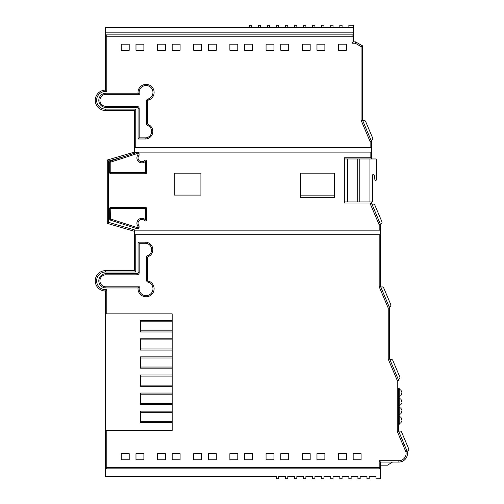 <?xml version="1.0" encoding="UTF-8"?>
<svg xmlns="http://www.w3.org/2000/svg" width="504" height="504" viewBox="0 0 504 504"><rect width="100%" height="100%" fill="white"/><g stroke="black" fill="none" stroke-linecap="round" stroke-linejoin="round"><path stroke-width="0.76" d="M105.437 313.872L105.437 291.022L106.798 289.561L106.798 313.872L172.179 313.872L105.437 313.872L105.437 430.385L172.179 430.385L172.179 313.872L172.179 320.664L140.503 320.664L140.503 331.972L172.179 331.972L172.179 338.764L140.503 338.764L140.503 350.072L172.179 350.072L172.179 356.857L140.503 356.857L140.503 368.172L172.179 368.172L172.179 374.957L140.503 374.957L140.503 386.272L172.179 386.272L172.179 393.057L140.503 393.057L140.503 404.372L172.179 404.372L172.179 411.157L140.503 411.157L140.503 422.465L172.179 422.465L172.179 430.385L106.798 430.385L106.798 467.485L379.178 467.485L379.178 460.7L380.539 462.061L380.539 478.8L376.016 478.8L376.016 476.538L369.224 476.538L369.224 478.8L366.962 478.8L366.962 476.538L360.177 476.538L360.177 478.8L357.916 478.8L357.916 476.538L351.131 476.538L351.131 478.8L348.863 478.8L348.863 476.538L342.077 476.538L342.077 478.8L339.816 478.8L339.816 476.538L333.031 476.538L333.031 478.8L330.769 478.8L330.769 476.538L323.978 476.538L323.978 478.8L321.716 478.8L321.716 476.538L314.931 476.538L314.931 478.8L312.669 478.8L312.669 476.538L305.878 476.538L305.878 478.8L303.616 478.8L303.616 476.538L296.831 476.538L296.831 478.8L294.569 478.8L294.569 476.538L287.784 476.538L287.784 478.8L285.522 478.8L285.522 476.538L278.731 476.538L278.731 478.8L276.469 478.8L276.469 476.538L105.437 476.538L105.437 468.846L380.539 468.846M172.179 421.338L140.503 421.338M172.179 412.285L140.503 412.285M172.179 403.238L140.503 403.238M172.179 394.191L140.503 394.191M172.179 385.138L140.503 385.138M172.179 376.091L140.503 376.091M172.179 367.038L140.503 367.038M172.179 357.991L140.503 357.991M172.179 348.944L140.503 348.944M172.179 339.891L140.503 339.891M172.179 330.844L140.503 330.844M172.179 321.791L140.503 321.791M369.955 158.955L375.669 158.955A0.75 0.75 0 0 1 376.412 159.705L376.412 179.701A0.75 0.75 0 0 1 375.669 180.451L375.625 180.451A0.75 0.75 0 0 1 374.881 179.777L374.459 175.468A0.75 0.75 0 0 0 373.716 174.793L372.62 174.793L372.62 201.928L369.955 201.928L369.955 158.955L357.708 158.955L357.708 201.928L369.955 201.928M359.774 158.955L359.774 201.928M334.385 195.836L300.453 195.836M344.339 158.955L357.708 158.955M347.527 158.955L347.527 201.928L344.339 201.928M347.527 201.928L357.708 201.928M138.058 287.942L139.425 286.808A6.911 6.911 0 0 0 146.059 295.646A6.911 6.911 0 0 0 148.006 282.101A2.262 2.262 0 0 1 146.38 279.928L146.38 257.702A2.262 2.262 0 0 1 147.76 255.616L148.201 256.662A7.554 7.554 0 0 0 145.864 242.172L138.058 242.172L138.058 272.576A1.134 1.134 0 0 1 136.924 273.71L105.909 273.71A7.113 7.113 0 0 0 98.797 280.822A7.113 7.113 0 0 0 105.909 287.942L138.058 287.942A8.039 8.039 0 0 0 146.059 296.774A8.039 8.039 0 0 0 148.327 281.018A1.134 1.134 0 0 1 147.514 279.928L147.514 257.702A1.134 1.134 0 0 1 148.201 256.662M139.054 225.836L137.926 226.246A4.939 4.939 0 0 1 140.036 218.648A4.939 4.939 0 0 1 145.461 219.883L145.461 208.505L110.798 208.505L110.452 220.135L136.093 228.419A1.134 1.134 0 0 0 136.445 228.469L137.926 228.469A1.134 1.134 0 0 0 139.054 227.342L139.054 225.836A3.805 3.805 0 0 1 140.452 219.7A3.805 3.805 0 0 1 144.635 220.651A1.134 1.134 0 0 0 146.595 219.883L146.595 208.505A1.134 1.134 0 0 0 145.461 207.371L110.798 207.371A1.134 1.134 0 0 0 109.67 208.505L109.67 219.057A1.134 1.134 0 0 0 110.452 220.135M144.635 160.499L145.461 161.267A4.939 4.939 0 0 1 136.905 157.91A4.939 4.939 0 0 1 137.926 154.904L137.926 153.808L136.445 153.808L110.798 162.093L110.452 161.015A1.134 1.134 0 0 0 109.67 162.093L109.67 172.645A1.134 1.134 0 0 0 110.798 173.779L145.461 173.779A1.134 1.134 0 0 0 146.595 172.645L146.595 161.267A1.134 1.134 0 0 0 144.635 160.499A3.805 3.805 0 0 1 138.039 157.91A3.805 3.805 0 0 1 139.054 155.314L139.054 153.808A1.134 1.134 0 0 0 137.926 152.68L136.445 152.68A1.134 1.134 0 0 0 136.093 152.737L110.452 161.015M138.058 93.215L139.425 94.343L105.909 94.343A5.985 5.985 0 0 0 99.924 100.328A5.985 5.985 0 0 0 105.909 106.312L136.924 106.312A2.262 2.262 0 0 1 139.192 108.574L139.192 137.85L145.814 137.85L145.864 138.978A7.554 7.554 0 0 0 148.201 124.488A1.134 1.134 0 0 1 147.514 123.448L147.514 101.222A1.134 1.134 0 0 1 148.327 100.132A8.039 8.039 0 0 0 146.059 84.376A8.039 8.039 0 0 0 138.058 93.215L105.909 93.215A7.113 7.113 0 0 0 98.797 100.328A7.113 7.113 0 0 0 105.909 107.44L136.924 107.44A1.134 1.134 0 0 1 138.058 108.574L138.058 138.978L145.864 138.978M398.639 388.124L398.639 431.153L407.282 451.723A8.593 8.593 0 0 1 398.866 462.061L380.539 462.061M135.979 44.157L143.898 44.157L143.898 50.268L135.979 50.268L135.979 44.157M172.179 44.157L180.092 44.157L180.092 50.268L172.179 50.268L172.179 44.157M208.373 44.157L216.292 44.157L216.292 50.268L208.373 50.268L208.373 44.157M244.572 44.157L252.491 44.157L252.491 50.268L244.572 50.268L244.572 44.157M280.772 44.157L288.685 44.157L288.685 50.268L280.772 50.268L280.772 44.157M316.966 44.157L324.885 44.157L324.885 50.268L316.966 50.268L316.966 44.157M135.752 147.59L134.398 147.59L134.398 110.489L135.752 109.129L135.752 147.59L370.131 147.59L370.131 141.586L371.486 141.315L371.486 157.771L344.339 157.771L344.339 203.018L371.486 203.018L380.539 224.564L380.539 230.164L379.178 230.164L379.178 224.841L380.539 224.564L379.178 224.841L370.131 203.522L371.486 203.244M338.461 44.157L346.38 44.157L346.38 50.268L338.461 50.268L338.461 44.157M302.261 44.157L310.18 44.157L310.18 50.268L302.261 50.268L302.261 44.157M266.062 44.157L273.981 44.157L273.981 50.268L266.062 50.268L266.062 44.157M229.868 44.157L237.787 44.157L237.787 50.268L229.868 50.268L229.868 44.157M193.668 44.157L201.587 44.157L201.587 50.268L193.668 50.268L193.668 44.157M157.469 44.157L165.388 44.157L165.388 50.268L157.469 50.268L157.469 44.157M121.275 44.157L129.194 44.157L129.194 50.268L121.275 50.268L121.275 44.157M338.461 459.799L338.461 453.688L346.38 453.688L346.38 459.799L338.461 459.799M302.261 459.799L302.261 453.688L310.18 453.688L310.18 459.799L302.261 459.799M266.062 459.799L266.062 453.688L273.981 453.688L273.981 459.799L266.062 459.799M229.868 459.799L229.868 453.688L237.787 453.688L237.787 459.799L229.868 459.799M193.668 459.799L193.668 453.688L201.587 453.688L201.587 459.799L193.668 459.799M157.469 459.799L157.469 453.688L165.388 453.688L165.388 459.799L157.469 459.799M121.275 459.799L121.275 453.688L129.194 453.688L129.194 459.799L121.275 459.799M134.398 270.661L135.752 272.021L105.437 272.021L105.437 270.661A10.181 10.181 0 0 0 95.256 280.841A10.181 10.181 0 0 0 105.437 291.022A10.181 10.181 0 0 1 95.256 280.841A10.181 10.181 0 0 1 105.437 270.661L134.398 270.661L134.398 234.694L380.539 234.694L380.539 230.164M135.979 459.799L135.979 453.688L143.898 453.688L143.898 459.799L135.979 459.799M172.179 459.799L172.179 453.688L180.092 453.688L180.092 459.799L172.179 459.799M208.373 459.799L208.373 453.688L216.292 453.688L216.292 459.799L208.373 459.799M244.572 459.799L244.572 453.688L252.491 453.688L252.491 459.799L244.572 459.799M280.772 459.799L280.772 453.688L288.685 453.688L288.685 459.799L280.772 459.799M316.966 459.799L316.966 453.688L324.885 453.688L324.885 459.799L316.966 459.799M353.165 459.799L353.165 453.688L361.084 453.688L361.084 459.799L353.165 459.799M134.398 110.489L105.437 110.489A10.181 10.181 0 0 1 95.256 100.309A10.181 10.181 0 0 1 105.437 90.128L105.437 27.462L249.322 27.462L249.322 25.2L251.584 25.2L251.584 27.462L353.392 27.462L353.392 25.2L348.863 25.2L348.863 27.462M200.907 173.156L174.214 173.156L174.214 195.098L200.907 195.098L200.907 173.156M334.385 173.156L300.453 173.156L300.453 197.36L334.385 197.36L334.385 173.156M135.368 230.164L134.398 230.164L134.398 231.298L107.245 223.379L108.606 222.358L135.368 230.164L379.178 230.164M134.398 147.59L134.398 152.113L371.486 152.113M107.245 223.379L107.245 160.033L134.398 152.113L135.482 152.933M105.437 430.385L105.437 468.846M134.398 230.164L134.398 234.694M380.709 462.061L392.503 462.061L387.494 465.186L380.709 465.186L380.709 462.061M105.437 34.883L352.031 34.883A1.355 1.355 0 0 1 353.392 36.244L353.392 27.462M379.178 460.7L398.866 460.7A7.239 7.239 0 0 0 405.953 452L397.278 431.43L398.639 431.153L398.639 424.324L399.206 424.324L399.206 423.19L398.639 423.19M386.354 300.208L380.539 286.499L389.586 307.818L389.586 358.898L398.639 380.218L397.278 380.495L398.639 380.218M389.567 307.774L389.252 307.031L389.762 306.816A1.808 1.808 0 0 0 390.72 304.441L383.733 287.992A1.808 1.808 0 0 0 381.364 287.034L380.854 287.248L389.252 307.031L389.762 306.816M380.539 234.694L380.539 286.499L379.178 286.776L379.178 234.694M371.486 203.018L371.486 201.928M371.486 158.955L371.486 157.771M362.439 119.99L371.486 141.315L370.131 141.586L361.084 120.267L362.439 119.99L362.439 45.788L355.559 41.851L353.392 41.851L353.392 36.244L352.031 36.244L352.031 34.883L353.392 34.883M251.584 27.462L249.322 27.462M105.437 32.848L353.392 32.848M105.437 467.485A1.355 1.355 0 0 0 106.798 468.846L106.798 467.485L105.437 467.485M107.245 160.033L108.606 161.053L108.606 222.358M105.437 109.129L105.437 110.489A10.181 10.181 0 0 1 95.256 100.309A10.181 10.181 0 0 1 105.437 90.128L106.798 91.589A8.82 8.82 0 0 0 96.642 99.628A8.82 8.82 0 0 0 105.437 109.129L135.752 109.129M106.798 91.589L106.798 36.244L105.437 36.244A1.355 1.355 0 0 1 106.798 34.883L106.798 36.244L352.031 36.244L352.031 43.205L353.392 41.851M379.178 468.846A1.355 1.355 0 0 0 380.539 467.485L379.178 467.485L379.178 468.846M405.884 451.647L407.182 451.244M397.278 431.43L397.278 380.495L388.231 359.176L389.586 358.898M388.231 359.176L388.231 308.095L389.586 307.818M371.486 147.59L370.131 147.59M361.084 120.267L361.084 46.576L362.439 45.788M361.084 46.576L355.2 43.205L355.559 41.851M300.453 197.36L334.385 197.36M139.192 137.85L138.058 138.978M136.093 152.737L136.445 153.808L136.445 152.68M139.054 155.314L137.926 154.904M109.67 219.057L110.798 219.057L136.445 227.342L136.093 228.419M144.635 220.651L145.461 219.883L146.595 219.883M147.76 255.616A6.426 6.426 0 0 0 145.814 243.3L145.864 242.172M145.814 243.3L139.192 243.3L138.058 242.172M339.816 27.462L339.816 25.2L342.077 25.2L342.077 27.462M330.769 27.462L330.769 25.2L333.031 25.2L333.031 27.462M321.716 27.462L321.716 25.2L323.978 25.2L323.978 27.462M312.669 27.462L312.669 25.2L314.931 25.2L314.931 27.462M303.616 27.462L303.616 25.2L305.878 25.2L305.878 27.462M294.569 27.462L294.569 25.2L296.831 25.2L296.831 27.462M285.522 27.462L285.522 25.2L287.784 25.2L287.784 27.462M276.469 27.462L276.469 25.2L278.731 25.2L278.731 27.462M267.422 27.462L267.422 25.2L269.684 25.2L269.684 27.462M258.369 27.462L258.369 25.2L260.631 25.2L260.631 27.462M401.468 420.027L401.468 418.893L401.468 420.027M401.468 410.974L401.468 412.108L401.468 410.974M401.468 401.927L401.468 400.793L401.468 401.927M401.468 392.874L401.468 394.008L401.468 392.874M398.639 388.578L399.206 388.578L399.206 397.177L398.639 397.177M399.206 397.631L398.639 397.631L399.206 397.631L398.639 397.631L399.206 397.631L399.206 406.224L398.639 406.224L399.206 406.224M399.206 406.678L398.639 406.678L399.206 406.678L398.639 406.678L399.206 406.678L399.206 415.277L398.639 415.277L399.206 415.277M398.639 415.724L399.206 415.724L399.206 423.19M398.821 379.235L398.311 379.449L398.821 379.235A1.808 1.808 0 0 0 399.779 376.86L392.792 360.41A1.808 1.808 0 0 0 390.424 359.453L389.913 359.667M366.962 130.656L371.164 140.547L371.669 140.326A1.808 1.808 0 0 0 372.626 137.957L365.646 121.502A1.808 1.808 0 0 0 363.271 120.544L362.767 120.758M376.204 214.351L380.4 224.242L380.911 224.028A1.808 1.808 0 0 0 381.868 221.653L374.881 205.204A1.808 1.808 0 0 0 372.513 204.246L372.002 204.46M407.641 450.954L407.15 451.162L407.641 450.954A1.808 1.808 0 0 0 408.599 448.585L401.619 432.13A1.808 1.808 0 0 0 399.244 431.172L398.733 431.386L404.006 443.81L402.759 444.339M399.779 376.86L392.792 360.41M371.164 140.547L371.669 140.326M372.626 137.957L365.646 121.502M380.4 224.242L380.911 224.028M381.868 221.653L374.881 205.204M390.72 304.441L383.733 287.992M408.599 448.585L401.619 432.13M148.327 100.132L148.006 99.049A6.911 6.911 0 0 0 146.059 85.51A6.911 6.911 0 0 0 139.425 94.343M145.814 137.85A6.426 6.426 0 0 0 147.76 125.534A2.262 2.262 0 0 1 146.38 123.448L146.38 101.222A2.262 2.262 0 0 1 148.006 99.049M405.953 452L407.282 451.723M355.2 43.205L352.031 43.205M135.752 234.694L135.752 272.021M105.437 272.021A8.82 8.82 0 0 0 96.642 281.522A8.82 8.82 0 0 0 106.798 289.561M388.231 308.095L379.178 286.776M370.131 203.522L370.131 203.018M126.529 155.824L108.606 161.053M370.131 157.771L370.131 152.113M135.752 152.113L135.752 152.844M407.465 453.461A8.593 8.593 0 0 1 398.866 462.061L398.866 460.7M109.67 162.093L110.798 162.093L110.798 172.645L145.461 172.645L145.461 161.267L146.595 161.267M139.192 243.3L139.192 272.576A2.262 2.262 0 0 1 136.924 274.837L105.909 274.837A5.985 5.985 0 0 0 99.924 280.822A5.985 5.985 0 0 0 105.909 286.808L139.425 286.808M136.445 228.469L136.445 227.342L137.926 227.342L137.926 226.246M136.924 107.44L136.924 106.312M139.192 108.574L138.058 108.574M105.909 107.44L105.909 106.312M105.909 93.215L105.909 94.343M147.76 125.534L148.201 124.488M146.38 123.448L147.514 123.448M147.514 101.222L146.38 101.222M137.926 152.68L137.926 153.808L139.054 153.808M110.798 173.779L110.798 172.645L109.67 172.645M146.595 172.645L145.461 172.645L145.461 173.779M109.67 208.505L110.798 208.505L110.798 207.371M145.461 207.371L145.461 208.505L146.595 208.505M139.054 227.342L137.926 227.342L137.926 228.469M147.514 257.702L146.38 257.702M147.514 279.928L146.38 279.928M148.327 281.018L148.006 282.101M139.192 272.576L138.058 272.576M105.909 287.942L105.909 286.808M136.924 274.837L136.924 273.71M105.909 273.71L105.909 274.837M399.206 396.043L398.639 396.043M399.206 389.712L398.639 389.712M399.206 405.096L398.639 405.096M399.206 398.759L398.639 398.759M399.206 414.143L398.639 414.143M399.206 407.812L398.639 407.812M399.206 416.858L398.639 416.858M399.206 423.417C400.579 423.284 401.329 422.528 401.468 421.155C401.329 422.528 400.579 423.284 399.206 423.417M399.206 414.37C400.579 414.238 401.329 413.482 401.468 412.108C401.329 413.482 400.579 414.238 399.206 414.37M399.206 405.317C400.579 405.185 401.329 404.435 401.468 403.055C401.329 404.435 400.579 405.185 399.206 405.317M399.206 396.27C400.579 396.138 401.329 395.382 401.468 394.008C401.329 395.382 400.579 396.138 399.206 396.27M399.206 389.485C400.579 389.617 401.329 390.373 401.468 391.747C401.329 390.373 400.579 389.617 399.206 389.485M399.206 398.532C400.579 398.664 401.329 399.42 401.468 400.793C401.329 399.42 400.579 398.664 399.206 398.532M399.206 407.585C400.579 407.717 401.329 408.473 401.468 409.846C401.329 408.473 400.579 407.717 399.206 407.585M399.206 416.632C400.579 416.764 401.329 417.52 401.468 418.893C401.329 417.52 400.579 416.764 399.206 416.632"/></g></svg>
